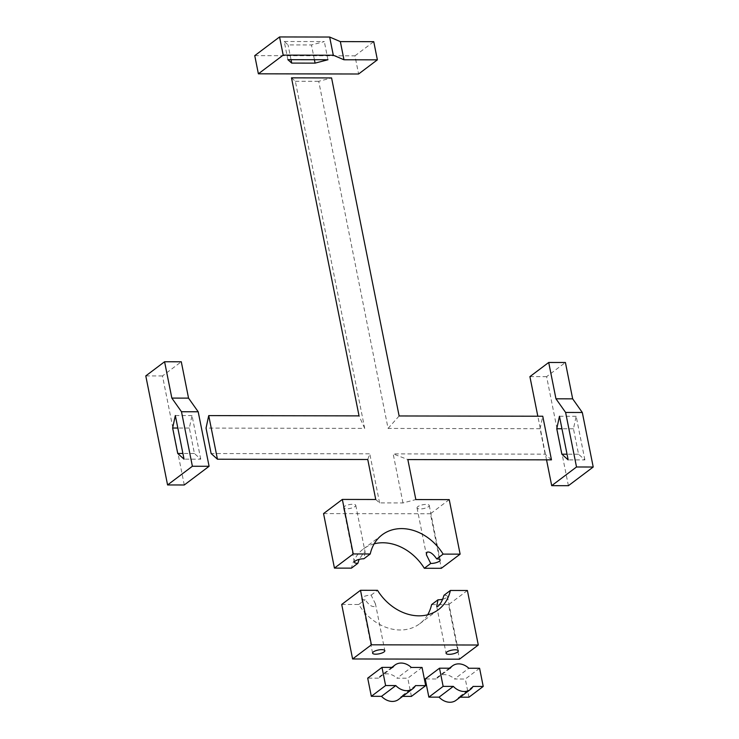 <?xml version="1.0" encoding="UTF-8"?>
<svg xmlns="http://www.w3.org/2000/svg" width="739" height="739" viewBox="0 0 739 739"><rect width="100%" height="100%" fill="white"/><g stroke="black" fill="none" stroke-linecap="round" stroke-linejoin="round"><path stroke-width="0.55" stroke-dasharray="3.69 2.77" d="M449.229 499.629L430.44 513.781L441.331 568.309M323.553 513.587L430.44 513.781M374.183 543.821A46.806 37.338 53 0 0 363.357 548.994A46.806 37.338 53 0 0 351.45 568.134M375.745 499.49L379.587 502.899L402.967 502.945L415.835 499.564M344.309 506.52A6.245 1.949 168.7 0 0 343.533 507.758A6.245 1.949 168.7 0 0 350.027 508.441A6.245 1.949 168.7 0 0 355.773 505.31A6.245 1.949 168.7 0 0 351.016 504.358A6.245 1.949 168.7 0 0 344.309 506.52M417.794 506.658A6.245 1.949 168.7 0 0 417.018 507.896A6.245 1.949 168.7 0 0 423.521 508.58A6.245 1.949 168.7 0 0 429.257 505.448A6.245 1.949 168.7 0 0 424.5 504.497A6.245 1.949 168.7 0 0 417.794 506.658M355.773 505.31L365.121 552.116L364.105 552.125L359.126 559.386M365.121 552.116L363.856 558.795M367.763 459.501L369.786 453.829L211.123 453.534M379.587 502.899L369.786 453.829M402.967 502.945L393.166 453.875L407.845 459.575M551.47 459.852L545.142 454.162L393.166 453.875M291.499 77.844L295.341 81.262L364.697 428.389L206.042 428.084M545.142 454.162L540.061 428.712L388.077 428.426L318.721 81.308L331.58 77.928M295.341 81.262L318.721 81.308M540.061 428.712L542.759 416.233M364.697 428.389L359.043 415.881M399.125 415.965L388.077 428.426M568.402 485.699L546.611 376.659L565.409 362.498M529.909 376.622L546.611 376.659M546.537 459.843L537.826 416.223M584.872 459.907L576.161 416.297L573.464 428.777L578.545 454.226L584.872 459.907L568.171 459.88M576.161 416.297L559.46 416.26M573.464 428.777L561.954 428.759M578.545 454.226L567.035 454.199M422.061 667.456L407.78 678.217L397 678.199L411.281 667.437M411.411 696.387L407.78 678.217M402.653 696.369L401.212 696.369A14.826 11.824 -127 0 1 398.543 699.464M415.494 685.607L401.212 696.369M392.769 667.4L378.479 678.162A14.826 11.824 -127 0 1 380.705 675.788A14.826 11.824 -127 0 1 397 678.199M378.479 678.162L367.699 678.143M184.279 484.978L162.488 375.939L181.286 361.777M145.786 375.902L162.488 375.939M200.749 459.187L192.029 415.567L189.341 428.057L194.422 453.497L200.749 459.187L184.048 459.159M192.029 415.567L175.328 415.54M189.341 428.057L177.831 428.038M194.422 453.497L182.912 453.478M479.593 668.268L465.311 679.03L454.522 679.012L468.812 668.25M468.942 697.21L465.311 679.03M460.185 697.191L458.743 697.191A14.826 11.824 -127 0 1 456.074 700.286M473.025 686.429L458.743 697.191M450.291 668.213L436.01 678.975A14.826 11.824 -127 0 1 438.236 676.61A14.826 11.824 -127 0 1 454.522 679.012M436.01 678.975L425.23 678.956M467.39 590.498L448.601 604.65L459.492 659.179M448.601 604.65L431.594 604.622M341.714 604.456L358.72 604.484A46.806 37.338 53 0 0 419.687 623.762A46.806 37.338 53 0 0 427.65 614.783M375.467 603.902L371.117 595.144A6.245 1.949 168.7 0 0 362.461 597.398A6.245 1.949 168.7 0 0 361.685 598.627A6.245 1.949 168.7 0 0 365.112 599.671C368.918 605.065 372.188 607.301 374.941 606.349L375.467 603.902L384.825 650.699M442.716 599.209A6.245 1.949 168.7 0 0 447.409 596.318A6.245 1.949 168.7 0 0 443.991 595.283M371.117 595.144L377.509 590.322M358.72 604.484L365.112 599.671M254.752 55.637L354.96 55.831L358.591 74.002M354.96 55.831L373.749 41.67M284.238 41.504L324.319 41.578L311.452 44.959L288.071 44.913L284.238 41.504L287.868 59.674M327.95 59.748L324.319 41.578M314.408 59.72L311.452 44.959M291.027 59.683L288.071 44.913M363.357 548.994L382.146 534.833M417.018 507.896L426.366 554.703M429.257 505.448L440.148 559.968M343.533 507.758L354.424 562.277M391.846 667.4L380.705 675.788M449.377 668.213L438.236 676.61M361.685 598.627L372.585 653.147M436.712 606.479L446.07 653.285M447.409 596.318L458.309 650.837M419.687 623.762L438.486 609.61"/><path stroke-width="1.11" d="M208.731 415.604L359.043 415.881L291.499 77.844L331.58 77.928L399.125 415.965L542.759 416.233L551.47 459.852L407.845 459.575L415.835 499.564L449.229 499.629L460.129 554.148L441.331 568.309L424.325 568.273L430.726 563.46A6.245 1.949 168.7 0 0 437.137 562.342A6.245 1.949 168.7 0 0 440.148 559.968A6.245 1.949 168.7 0 0 436.731 558.933L443.123 554.111A46.806 37.338 53 0 0 382.146 534.833A46.806 37.338 53 0 0 370.248 553.973L353.242 553.945L342.342 499.425L375.745 499.49L367.763 459.501L217.451 459.224L211.123 453.534L206.042 428.084L208.731 415.604L217.451 459.224M460.129 554.148L443.123 554.111M359.126 559.386L357.852 563.321L351.45 568.134L334.444 568.106L323.553 513.587L342.342 499.425M424.325 568.273A46.806 37.338 53 0 0 374.183 543.821M357.852 563.321A6.245 1.949 168.7 0 1 354.424 562.277A6.245 1.949 168.7 0 1 355.2 561.049A6.245 1.949 168.7 0 1 363.856 558.795L370.248 553.973M436.731 558.933C432.925 553.529 429.645 551.303 426.902 552.245L426.366 554.703L430.726 563.46M334.444 568.106L353.242 553.945M593.214 467.011L576.512 466.983L551.7 485.671L568.402 485.699L593.214 467.011L582.314 412.491L572.67 398.848L565.409 362.498L548.707 362.47L529.909 376.622L537.826 416.223M551.7 485.671L546.537 459.843M576.512 466.983L565.612 412.454L555.968 398.811L548.707 362.47M568.171 459.88L559.46 416.26L556.763 428.749L561.843 454.189L568.171 459.88M565.612 412.454L582.314 412.491M555.968 398.811L572.67 398.848M561.954 428.759L556.763 428.749M567.035 454.199L561.843 454.189M425.692 685.626L415.494 685.607A14.826 11.824 -127 0 1 412.833 688.711A14.826 11.824 -127 0 1 395.808 685.57L385.61 685.552L381.98 667.382L392.769 667.4A14.826 11.824 -127 0 1 394.986 665.026A14.826 11.824 -127 0 1 411.281 667.437L422.061 667.456L425.692 685.626L411.411 696.387L402.653 696.369M395.808 685.57L381.527 696.332L371.329 696.314L367.699 678.143L381.98 667.382M412.833 688.711L398.543 699.464A14.826 11.824 -127 0 1 381.527 696.332M385.61 685.552L371.329 696.314M167.577 484.95L184.279 484.978L209.091 466.291L198.191 411.771L188.547 398.127L181.286 361.777L164.585 361.75L145.786 375.902L167.577 484.95L192.389 466.263L209.091 466.291M192.389 466.263L181.489 411.734L171.845 398.09L164.585 361.75M184.048 459.159L175.328 415.54L172.64 428.029L177.72 453.469L184.048 459.159M181.489 411.734L198.191 411.771M171.845 398.09L188.547 398.127M177.831 428.038L172.64 428.029M182.912 453.478L177.72 453.469M483.223 686.448L473.025 686.429A14.826 11.824 -127 0 1 470.364 689.524A14.826 11.824 -127 0 1 453.34 686.392L443.141 686.374L439.511 668.195L450.291 668.213A14.826 11.824 -127 0 1 452.517 665.848A14.826 11.824 -127 0 1 468.812 668.25L479.593 668.268L483.223 686.448L468.942 697.21L460.185 697.191M453.34 686.392L439.058 697.154L428.86 697.136L425.23 678.956L439.511 668.195M470.364 689.524L456.074 700.286A14.826 11.824 -127 0 1 439.058 697.154M443.141 686.374L428.86 697.136M478.29 645.018L459.492 659.179L352.605 658.976L341.714 604.456L360.503 590.295L377.509 590.322A46.806 37.338 53 0 0 438.486 609.61A46.806 37.338 53 0 0 450.384 590.461L467.39 590.498L478.29 645.018L371.403 644.814L352.605 658.976M373.361 651.918A6.245 1.949 168.7 0 0 372.585 653.147A6.245 1.949 168.7 0 0 379.079 653.83A6.245 1.949 168.7 0 0 384.825 650.699A6.245 1.949 168.7 0 0 380.068 649.747A6.245 1.949 168.7 0 0 373.361 651.918M446.846 652.057A6.245 1.949 168.7 0 0 446.07 653.285A6.245 1.949 168.7 0 0 452.573 653.969A6.245 1.949 168.7 0 0 458.309 650.837A6.245 1.949 168.7 0 0 453.561 649.886A6.245 1.949 168.7 0 0 446.846 652.057M371.403 644.814L360.503 590.295M427.65 614.783A46.806 37.338 53 0 0 431.594 604.622L437.987 599.8A6.245 1.949 168.7 0 0 442.716 599.209M450.384 590.461L443.991 595.283C442.356 600.733 440.268 604.465 437.737 606.47L436.712 606.479L437.987 599.8M258.382 73.817L283.194 55.12L279.564 36.95L254.752 55.637L258.382 73.817L358.591 74.002L377.38 59.841L373.749 41.67L340.346 41.606L343.977 59.776L377.38 59.841M279.564 36.95L329.659 37.042L340.346 41.606M283.194 55.12L333.298 55.222L343.977 59.776M327.95 59.748L315.091 63.129L291.702 63.092L287.868 59.674L327.95 59.748M329.659 37.042L333.298 55.222M315.091 63.129L314.408 59.72M291.702 63.092L291.027 59.683M394.986 665.026L391.846 667.4M452.517 665.848L449.377 668.213"/></g></svg>
